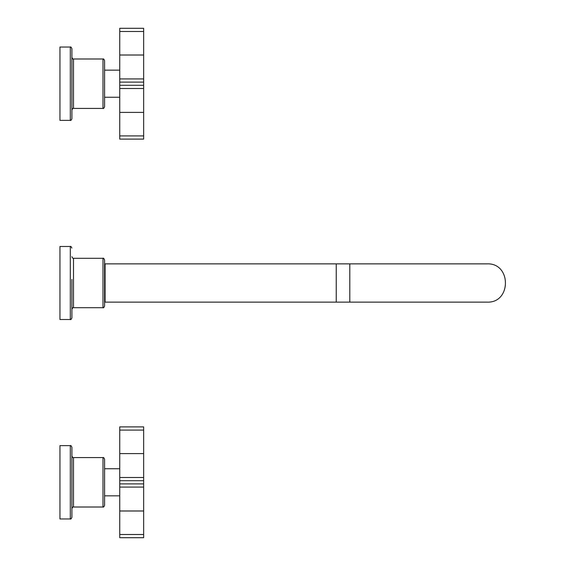 <?xml version="1.0" encoding="UTF-8"?>
<svg xmlns="http://www.w3.org/2000/svg" width="566" height="566" viewBox="0 0 566 566"><rect width="100%" height="100%" fill="white"/><g stroke="black" fill="none" stroke-linecap="round" stroke-linejoin="round"><path stroke-width="0.85" d="M59.946 284.436L59.946 281.132M59.946 279.866L59.946 280.863M70.311 319.514L70.311 246.486L59.946 246.486L59.946 319.514L70.311 319.514C70.686 319.924 71.217 319.394 71.903 317.915L71.903 279.413M71.903 313.642L71.903 286.191M104.59 303.291L104.59 301.338L105.071 301.338M105.071 264.662L104.59 264.662L104.59 259.879L104.59 306.121C103.911 307.593 103.38 308.123 102.998 307.713L102.998 258.287C103.352 257.863 103.882 258.393 104.59 259.879M336.254 302.131L336.254 263.869L486.923 263.869C511.6 262.688 511.6 303.319 486.923 302.131L105.071 302.131L105.071 263.869L336.254 263.869M70.311 518.965L70.311 445.626L59.946 445.626L59.946 518.965L70.311 518.965C70.7 519.369 71.231 518.838 71.903 517.374L71.903 508.601C72.582 507.136 73.113 506.605 73.502 507.009L102.998 507.009C103.401 507.405 103.932 506.874 104.59 505.417L104.59 496.644M70.311 445.626C70.7 445.223 71.231 445.753 71.903 447.218L71.903 517.374M73.502 507.009L73.502 457.583L102.998 457.583C103.387 457.179 103.918 457.71 104.59 459.175L104.59 505.417M70.311 120.374L70.311 47.035L59.946 47.035L59.946 120.374L70.311 120.374C70.7 120.777 71.231 120.247 71.903 118.782L71.903 110.009C72.582 108.545 73.113 108.014 73.502 108.417L102.998 108.417C103.387 108.821 103.918 108.29 104.59 106.825L104.59 98.052M70.311 47.035C70.7 46.631 71.231 47.162 71.903 48.626L71.903 118.782M73.502 108.417L73.502 58.991L102.998 58.991C103.394 58.588 103.925 59.119 104.59 60.583L104.59 106.825M119.737 97.253L104.59 97.253M119.737 70.149L104.59 70.149M143.651 31.491L119.737 31.491L119.737 28.3L143.651 28.3L143.651 88.487L119.737 88.487L119.737 85.296L143.651 85.296M119.737 88.487L119.737 135.918L143.651 135.918L143.651 88.487M143.651 135.918L143.651 139.109L119.737 139.109L119.737 135.918M119.737 31.491L119.737 78.922L143.651 78.922M143.651 82.112L119.737 82.112L119.737 78.922M119.737 82.112L119.737 85.296M119.737 495.851L104.59 495.851M119.737 468.747L104.59 468.747M143.651 430.082L119.737 430.082L119.737 426.891L143.651 426.891L143.651 487.078L119.737 487.078L119.737 483.888L143.651 483.888M119.737 487.078L119.737 534.509L143.651 534.509L143.651 487.078M143.651 534.509L143.651 537.7L119.737 537.7L119.737 534.509M119.737 430.082L119.737 477.513L143.651 477.513M143.651 480.704L119.737 480.704L119.737 477.513M119.737 480.704L119.737 483.888M102.998 258.287L73.502 258.287L73.502 307.713C73.113 307.31 72.582 307.84 71.903 309.305M349.802 302.131L349.802 263.869M102.998 457.583L102.998 507.009M102.998 58.991L102.998 108.417M119.737 55.008L143.651 55.008M143.651 112.401L119.737 112.401M119.737 453.599L143.651 453.599M143.651 510.992L119.737 510.992M73.502 258.287C73.113 258.69 72.582 258.16 71.903 256.695M70.311 246.486C70.7 246.083 71.231 246.613 71.903 248.085M73.502 307.713L102.998 307.713M73.502 457.583C73.113 457.986 72.582 457.455 71.903 455.991M73.502 58.991C73.12 59.409 72.59 58.871 71.903 57.399"/></g></svg>
